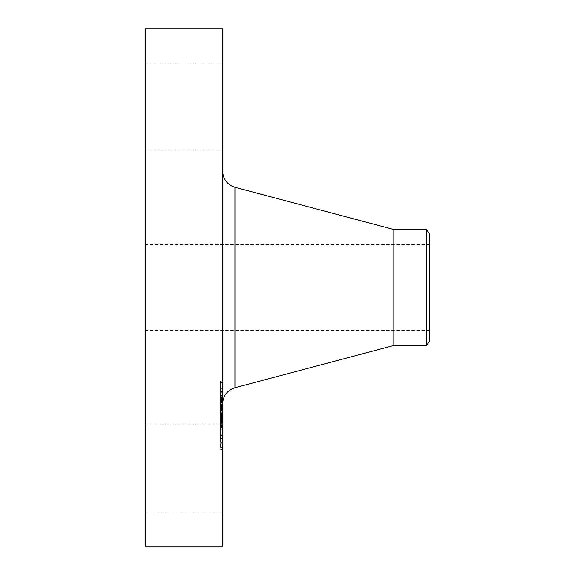 <?xml version="1.0" encoding="UTF-8"?>
<svg xmlns="http://www.w3.org/2000/svg" width="575" height="575" viewBox="0 0 575 575"><rect width="100%" height="100%" fill="white"/><g stroke="black" fill="none" stroke-linecap="round" stroke-linejoin="round"><path stroke-width="0.43" stroke-dasharray="2.88 2.16" d="M145.36 308.344L145.36 244.03L145.36 308.344M222.64 308.344L222.64 244.03L222.64 308.344M145.36 28.75L145.36 546.25M145.36 325.162L145.36 244.583L145.36 325.162M145.36 144.871L145.36 63.25L145.36 144.871M145.36 430.129L145.36 511.75L145.36 430.129M222.64 28.75L222.64 546.25M429.64 249.838L429.64 330.417L429.64 249.838M429.64 341.284L429.64 233.716M426.434 229.54L426.434 345.46M393.839 229.54L393.839 345.46M222.64 389.505L222.64 171.271L222.64 389.505M222.64 430.129L222.64 511.75L222.64 430.129M222.64 144.871L222.64 63.25L222.64 144.871M222.64 391.18L222.64 449.485L222.64 391.18M220.57 439.48L220.57 381.175L220.57 439.48M220.57 396.304L220.57 442.24L220.57 396.304M220.57 392.279L220.57 395.808L220.57 391.668L220.57 395.808L220.57 391.668L220.57 392.279L222.64 392.279L222.64 391.668L222.64 395.808L222.64 392.279M220.57 435.455L220.57 438.991L220.57 434.851L220.57 438.991L220.57 434.851L220.57 435.455L222.64 435.455L222.64 434.851L222.64 438.991L222.64 435.455M220.57 413.871L220.57 417.4L220.57 413.26L220.57 417.4L220.57 413.26L220.57 413.871L222.64 413.871L222.64 413.26L222.64 419.678L222.64 395.571L222.64 427.362L222.64 413.497L222.64 419.082L222.64 414.719L222.64 416.803L220.57 416.817L220.57 427.362L220.57 414.719L220.57 420.188L220.57 416.803L222.64 416.803L222.64 417.4L222.64 413.871M220.57 444.403L220.57 447.932L220.57 443.792L220.57 444.403L222.64 444.403L222.64 443.792L222.64 447.932L222.64 444.403M220.57 386.263L220.57 382.727L220.57 386.263M222.64 434.362L222.64 388.42L222.64 434.362M222.64 399.855L222.64 400.38L222.64 399.855L220.57 399.855L220.57 400.38L220.57 399.855M222.64 399.172L220.57 399.172L222.64 399.165M222.64 401.199L220.57 401.199L220.57 402.069L220.57 400.983L222.64 401.192M222.64 401.666L222.64 402.069L222.64 401.666L220.57 401.666M222.64 400.804L222.64 401.537L222.64 400.595L220.57 400.804L220.57 400.308L220.57 401.537L220.57 400.804L222.64 400.804M222.64 400.186L220.57 400.186L220.57 421.475L220.57 395.571L220.57 400.315L222.64 400.186L220.57 400.214M222.64 400.595L220.57 400.581L222.64 400.595M222.64 409.831L222.64 410.284L222.64 409.831L220.57 409.831L220.57 410.996L220.57 409.831M222.64 410.622L222.64 410.996L222.64 410.622L220.57 410.622M222.64 415.409L220.57 415.394L222.64 415.409M222.64 415.969L220.57 415.984M222.64 416.753L220.57 416.76M222.64 417.213L220.57 417.184L222.64 417.213M222.64 420.663L222.64 421.475L222.64 420.663L220.57 420.663L222.64 420.634M222.64 421.482L222.64 421.116L222.64 421.482L220.57 421.116L220.57 426.542L220.57 421.482L222.64 421.482L220.57 421.482M222.64 421.798L222.64 422.812L222.64 421.798L220.57 421.798M222.64 421.978L222.64 426.542L222.64 421.547L222.64 421.978L220.57 421.978L222.64 421.993M222.64 423.279L222.64 429.791L222.64 420.569L222.64 423.279L220.57 423.279L220.57 420.569L220.57 429.791L220.57 423.279M222.64 409.084L220.57 409.084L220.57 409.644L220.57 409.033L222.64 409.084L220.57 409.069M222.64 411.872L220.57 411.872M222.64 416.322L220.57 416.322L222.64 416.343M222.64 416.048L220.57 416.048M222.64 415.826L220.57 415.826L222.64 415.84M222.64 415.646L220.57 415.646M222.64 415.517L220.57 415.524M222.64 415.43L220.57 415.43M222.64 415.466L220.57 415.466M222.64 415.574L220.57 415.574M222.64 415.732L220.57 415.732L222.64 415.739M222.64 416.02L220.57 416.02L220.57 404.786L220.57 419.678L220.57 416.02L222.64 416.02M222.64 416.077L220.57 416.077L222.64 416.084M222.64 416.156L220.57 416.149M222.64 416.257L220.57 416.257M222.64 416.379L220.57 416.379L222.64 416.379M222.64 416.523L220.57 416.523M222.64 416.688L220.57 416.688M222.64 416.875L220.57 416.875L222.64 416.882M222.64 417.04L220.57 417.062M222.64 417.709L220.57 417.687M222.64 417.515L220.57 417.536M222.64 417.342L220.57 417.342M222.64 416.961L220.57 416.961M222.64 417.177L220.57 417.177M222.64 417.249L220.57 417.249L222.64 417.22M222.64 417.306L220.57 417.306M222.64 417.385L220.57 417.385M222.64 417.472L220.57 417.472L222.64 417.493M222.64 417.579L220.57 417.579M222.64 417.838L220.57 417.838M222.64 417.989L220.57 417.989M222.64 422.532L220.57 422.532M222.64 422.179L220.57 422.179L222.64 422.208M222.64 427.362L220.57 427.362M222.64 424.645L220.57 424.645M222.64 419.319L220.57 419.319M222.64 421.741L220.57 421.741L222.64 421.712M222.64 425.263L220.57 425.263M222.64 420.842L220.57 420.842M222.64 420.936L220.57 420.936M222.64 419.34L220.57 419.34M222.64 415.272L220.57 415.272L222.64 415.272M222.64 415.955L220.57 415.955M222.64 416.595L220.57 416.595M222.64 416.832L220.57 416.832M222.64 417.277L220.57 417.277L222.64 417.277M222.64 417.881L220.57 417.881M222.64 418.061L220.57 418.061M222.64 418.392L220.57 418.392M222.64 418.715L220.57 418.715L222.64 418.722M222.64 419.053L220.57 419.053L222.64 419.082M222.64 419.412L220.57 419.412M222.64 419.793L220.57 419.793M222.64 420.188L220.57 420.188L222.64 420.167M222.64 419.851L220.57 419.851M222.64 419.506L220.57 419.506M222.64 419.146L220.57 419.146M222.64 418.78L220.57 418.78M222.64 418.406L220.57 418.406L222.64 418.435M222.64 418.018L220.57 418.018L222.64 418.018M222.64 417.622L220.57 417.622M222.64 415.531L220.57 415.531M222.64 414.719L220.57 414.719M222.64 413.497L220.57 413.497M222.64 413.899L220.57 413.899M222.64 414.934L220.57 414.934M222.64 416.444L220.57 416.444M222.64 416.731L220.57 416.731M222.64 417.012L220.57 417.012M222.64 417.781L220.57 417.781M222.64 418.241L220.57 418.241M222.64 418.471L220.57 418.471M222.64 418.995L220.57 418.995M222.64 419.29L220.57 419.29M222.64 419.599L220.57 419.599M222.64 419.937L220.57 419.937M222.64 420.289L220.57 420.289L222.64 420.296M222.64 421.058L220.57 421.058M222.64 420.886L220.57 420.886M222.64 420.792L220.57 420.792M222.64 420.713L220.57 420.713M222.64 420.512L220.57 420.512M222.64 420.426L220.57 420.426M222.64 420.339L220.57 420.339M222.64 420.253L220.57 420.253M222.64 420.21L220.57 420.21M222.64 420.037L220.57 420.037M222.64 408.113L220.57 408.113M222.64 395.571L220.57 395.571M222.64 396.118L220.57 396.118M222.64 396.642L220.57 396.642M222.64 397.152L220.57 397.152M222.64 397.648L220.57 397.648M222.64 398.123L220.57 398.123M222.64 398.583L220.57 398.583M222.64 399.021L220.57 399.021M222.64 399.445L220.57 399.445L222.64 399.445M222.64 400.38L220.57 400.38L222.64 400.394M222.64 400.135L220.57 400.135M222.64 399.927L220.57 399.927M222.64 399.74L220.57 399.74M222.64 399.582L220.57 399.582M222.64 399.338L220.57 399.338M222.64 399.258L220.57 399.258M222.64 399.201L220.57 399.201L222.64 399.194M222.64 399.237L220.57 399.237M222.64 399.316L220.57 399.316M222.64 399.417L220.57 399.417M222.64 399.546L220.57 399.546M222.64 399.697L220.57 399.697M222.64 399.877L220.57 399.877M222.64 400.085L220.57 400.085M222.64 400.315L220.57 400.315L222.64 400.308M222.64 400.574L220.57 400.574L222.64 400.552M222.64 400.775L220.57 400.775L222.64 400.775M222.64 400.983L220.57 400.998M222.64 401.429L220.57 401.429L222.64 401.422M222.64 402.069L220.57 402.069M222.64 400.646L220.57 400.646M222.64 400.509L220.57 400.509M222.64 400.243L220.57 400.243M222.64 400.265L220.57 400.265M222.64 400.337L220.57 400.337M222.64 400.43L220.57 400.43M222.64 400.696L220.57 400.696L222.64 400.689M222.64 400.861L220.57 400.861M222.64 401.048L220.57 401.048M222.64 401.264L220.57 401.264M222.64 401.537L220.57 401.537M222.64 401.35L220.57 401.35M222.64 401.185L220.57 401.185M222.64 401.034L220.57 401.034M222.64 400.904L220.57 400.904M222.64 400.653L220.57 400.653M222.64 400.876L220.57 400.876M222.64 401.142L220.57 401.142M222.64 401.307L220.57 401.307M222.64 401.487L220.57 401.487M222.64 401.695L220.57 401.695M222.64 402.457L220.57 402.457M222.64 412.958L220.57 412.958M222.64 412.713L220.57 412.713M222.64 415.143L220.57 415.143M222.64 403.83L220.57 403.83M222.64 404.002L220.57 404.002M222.64 404.182L220.57 404.182M222.64 404.362L220.57 404.362M222.64 404.548L220.57 404.548M222.64 404.735L220.57 404.735M222.64 404.965L220.57 404.965M222.64 405.195L220.57 405.195M222.64 405.418L220.57 405.418L222.64 405.418M222.64 405.641L220.57 405.641M222.64 405.864L220.57 405.864M222.64 406.079L220.57 406.079L220.57 405.548L220.57 406.288L222.64 406.101M222.64 406.295L220.57 406.295M222.64 406.511L220.57 406.511L220.57 408.272L220.57 406.266L222.64 406.518M222.64 406.719L220.57 406.719M222.64 406.927L220.57 406.927M222.64 407.136L220.57 407.136M222.64 407.359L220.57 407.359M222.64 407.589L220.57 407.589L222.64 407.589M222.64 407.826L220.57 407.826M222.64 408.077L220.57 408.077M222.64 408.336L220.57 408.336M222.64 408.602L220.57 408.602M222.64 408.882L220.57 408.882M222.64 409.17L220.57 409.17L222.64 409.184M222.64 409.465L220.57 409.465L222.64 409.479M222.64 409.781L220.57 409.781L222.64 409.788M222.64 409.644L220.57 409.666M222.64 409.515L220.57 409.515L222.64 409.493M222.64 409.4L220.57 409.4M222.64 409.285L220.57 409.285M222.64 408.997L220.57 408.997M222.64 408.918L220.57 408.918M222.64 408.847L220.57 408.847M222.64 408.775L220.57 408.775M222.64 408.185L220.57 408.185M222.64 421.547L220.57 421.547L222.64 421.547M222.64 426.111L220.57 426.111M222.64 426.542L220.57 426.542M222.64 409.443L220.57 409.443M222.64 409.033L220.57 409.033M222.64 409.134L220.57 409.134M222.64 409.22L220.57 409.22M222.64 409.335L220.57 409.335M222.64 410.054L220.57 410.054M222.64 410.291L220.57 410.291L222.64 410.284M222.64 410.996L220.57 410.996M222.64 410.737L220.57 410.737M222.64 410.5L220.57 410.5M222.64 410.097L220.57 410.097M222.64 409.932L220.57 409.932M222.64 409.573L220.57 409.573M222.64 421.116L220.57 421.101M222.64 421.144L220.57 421.144M222.64 421.195L220.57 421.195M222.64 421.267L220.57 421.267M222.64 421.367L220.57 421.367M222.64 421.633L220.57 421.633L222.64 421.619M222.64 422.445L220.57 422.445M222.64 422.812L220.57 422.812M222.64 422.611L220.57 422.611M222.64 422.417L220.57 422.417M222.64 422.244L220.57 422.244M222.64 422.086L220.57 422.086M222.64 421.942L220.57 421.942M222.64 421.82L220.57 421.82M222.64 408.272L220.57 408.272M222.64 408.128L220.57 408.128M222.64 407.855L220.57 407.855M222.64 407.33L220.57 407.33M222.64 407.086L220.57 407.086M222.64 406.841L220.57 406.841M222.64 406.568L220.57 406.568M222.64 406.266L220.57 406.266L222.64 406.288M222.64 405.921L220.57 405.921M222.64 405.742L220.57 405.742M222.64 405.548L220.57 405.548L222.64 405.555M222.64 405.346L220.57 405.346M222.64 404.786L220.57 404.786M222.64 415.783L220.57 415.783L222.64 415.804M222.64 418.816L220.57 418.816M222.64 413.763L220.57 413.763M222.64 414.287L220.57 414.287M222.64 419.678L220.57 419.678M222.64 405.698L220.57 405.698M222.64 405.842L220.57 405.842M222.64 406.065L220.57 406.065M222.64 406.755L220.57 406.755M222.64 406.992L220.57 406.992M222.64 407.237L220.57 407.237M222.64 407.488L220.57 407.488M222.64 407.747L220.57 407.747M222.64 408.006L220.57 408.006M222.64 422.69L220.57 422.69M222.64 420.569L220.57 420.569M222.64 425.493L220.57 425.493M222.64 428.914L220.57 428.914M222.64 423.135L220.57 423.135M222.64 423.682L220.57 423.682M222.64 429.791L220.57 429.791M222.64 425.637L220.57 425.637M222.64 383.338L222.64 386.867L222.64 383.338M234.945 187.27L234.945 387.73M222.64 415.013L220.57 415.013M222.64 421.346L220.57 421.346M222.64 421.216L220.57 421.216M222.64 420.986L220.57 420.986M222.64 420.124L220.57 420.124M222.64 420.081L220.57 420.081M222.64 438.387L220.57 438.387M222.64 447.328L220.57 447.328M222.64 395.205L220.57 395.205M222.64 416.796L220.57 416.796M145.36 330.97L222.64 330.97L145.36 330.97M145.36 244.03L222.64 244.03L145.36 244.03M429.64 330.417L145.36 330.417M429.64 244.583L145.36 244.583M145.36 511.75L222.64 511.75M145.36 424.81L222.64 424.81M145.36 63.25L222.64 63.25M145.36 150.19L222.64 150.19M222.64 381.175L220.57 381.175M222.64 449.485L220.57 449.485M222.64 442.24L220.57 442.24M222.64 388.42L220.57 388.42M222.64 395.808L220.57 395.808L222.64 395.808M222.64 391.668L220.57 391.668L222.64 391.668M222.64 438.991L220.57 438.991L222.64 438.991M222.64 434.851L220.57 434.851L222.64 434.851M222.64 417.4L220.57 417.4L222.64 417.4M222.64 413.26L220.57 413.26L222.64 413.26M222.64 447.932L220.57 447.932M222.64 443.792L220.57 443.792M222.64 382.727L220.57 382.727M222.64 386.867L220.57 386.867"/><path stroke-width="0.86" d="M145.36 546.25L145.36 28.75L222.64 28.75L222.64 546.25L145.36 546.25M429.64 233.716L429.64 341.284L426.434 345.46L426.434 229.54L429.64 233.716M426.434 345.46L393.839 345.46L393.839 229.54L234.945 187.27C227.233 184.712 223.136 179.378 222.64 171.271M393.839 345.46L234.945 387.73L234.945 187.27M426.434 229.54L393.839 229.54M234.945 387.73C227.233 390.288 223.136 395.622 222.64 403.729"/></g></svg>
